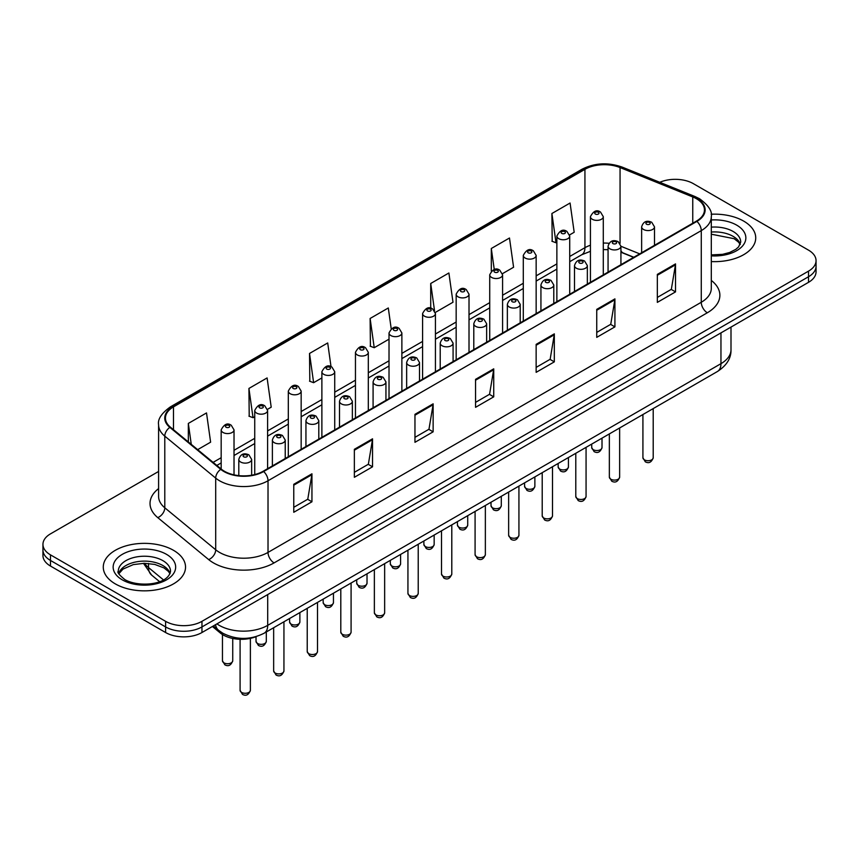<?xml version="1.0" encoding="UTF-8"?>
<svg xmlns="http://www.w3.org/2000/svg" width="859" height="859" viewBox="0 0 859 859"><rect width="100%" height="100%" fill="white"/><g stroke="black" fill="none" stroke-linecap="round" stroke-linejoin="round"><path stroke-width="1.29" d="M633.631 257.356L620.928 252.224M256.272 636.562A25.706 14.839 180 0 1 220.301 632.986L212.42 626.49M743.679 221.107A41.135 23.751 0 0 0 711.145 214.235A41.135 23.751 0 0 1 743.679 221.107A41.135 23.751 0 0 1 755.727 237.9A41.135 23.751 0 0 0 743.679 221.107M173.486 550.308A41.135 23.751 0 0 0 128.657 545.164A41.135 23.751 0 0 0 103.273 567.101A41.135 23.751 0 0 0 115.321 583.895A41.135 23.751 0 0 0 160.139 589.038A41.135 23.751 0 0 0 185.533 567.101A41.135 23.751 0 0 0 173.486 550.308A41.135 23.751 0 0 0 128.657 545.164A41.135 23.751 0 0 0 103.273 567.101A41.135 23.751 0 0 0 115.321 583.895A41.135 23.751 0 0 0 160.139 589.038A41.135 23.751 0 0 0 185.533 567.101A41.135 23.751 0 0 0 173.486 550.308M696.424 198.719A27.424 15.827 180 0 1 704.455 209.918A27.424 15.827 180 0 1 696.424 221.107L263.165 471.247A27.424 15.827 180 0 1 221.311 469.132L170.404 427.159A27.424 15.827 180 0 1 165.443 418.075A27.424 15.827 180 0 1 173.475 406.876L584.936 169.33A27.424 15.827 180 0 1 620.058 167.559L692.762 196.947A27.424 15.827 180 0 1 696.424 198.719M696.907 198.44A28.111 16.224 0 0 0 693.149 196.625L620.445 167.226A28.111 16.224 0 0 0 584.453 169.051L172.992 406.597A28.111 16.224 0 0 0 169.846 427.385L220.752 469.358A28.111 16.224 0 0 0 263.649 471.527L696.907 221.386A28.111 16.224 0 0 0 696.907 198.44M158.593 471.451L50.477 533.868A25.706 14.839 0 0 0 42.95 544.359L42.95 555.558A25.706 14.839 0 0 0 50.477 566.049L165.604 632.525L165.604 626.93A25.706 14.839 0 0 0 201.962 626.93L808.523 276.738A25.706 14.839 0 0 0 816.05 266.236A25.706 14.839 0 0 1 808.523 276.738L201.962 626.93A25.706 14.839 0 0 1 165.604 626.93L50.477 560.455L165.604 626.93L165.604 621.325A25.706 14.839 0 0 0 201.962 621.325L808.523 271.133A25.706 14.839 0 0 0 816.05 260.642A25.706 14.839 0 0 0 808.523 250.152L693.396 183.676A25.706 14.839 0 0 0 659.787 182.301M42.95 549.964A25.706 14.839 0 0 0 50.477 560.455A25.706 14.839 0 0 1 42.95 549.964M293.767 484.293L293.767 512.286L311.946 501.785L311.946 473.803L293.767 484.293M293.767 507.315L307.769 499.229L311.871 474.726A6.851 3.962 -120 0 0 311.946 473.803M307.651 499.304L311.946 501.785M354.359 449.311L354.359 477.303L372.538 466.802L372.538 438.82L354.359 449.311M354.359 472.332L368.361 464.247L372.462 439.744A6.851 3.962 -120 0 0 372.538 438.82M368.243 464.322L372.538 466.802M414.961 414.328L414.961 442.31L433.14 431.819L433.14 403.827L414.961 414.328M414.961 437.349L428.963 429.264L433.065 404.761A6.851 3.962 -120 0 0 433.14 403.827M428.834 429.339L433.14 431.819M657.339 274.386L657.339 302.379L675.518 291.888L675.518 263.896L657.339 274.386M657.339 297.418L671.341 289.333L675.442 264.83A6.851 3.962 -120 0 0 675.518 263.896M671.212 289.397L675.518 291.888M596.737 309.38L596.737 337.362L614.915 326.871L614.915 298.878L596.737 309.38M596.737 332.401L610.738 324.315L614.851 299.812A6.851 3.962 -120 0 0 614.915 298.878M610.62 324.38L614.915 326.871M536.145 344.362L536.145 372.344L554.323 361.854L554.323 333.861L536.145 344.362M536.145 367.384L550.147 359.298L554.248 334.795A6.851 3.962 -120 0 0 554.323 333.861M550.028 359.373L554.323 361.854M475.553 379.345L475.553 407.327L493.732 396.837L493.732 368.844L475.553 379.345M475.553 402.366L489.555 394.281L493.657 369.778A6.851 3.962 -120 0 0 493.732 368.844M489.426 394.356L493.732 396.837M711.306 261.576A41.135 23.751 0 0 0 755.727 237.9A41.135 23.751 0 0 1 711.306 261.576M42.95 544.359A25.706 14.839 0 0 0 50.477 554.86L165.604 621.325M267.46 409.346L271.208 407.187L267.106 377.939L248.927 388.44L249.217 416.261M197.677 449.644L210.616 442.17L206.514 412.932L188.336 423.423L188.336 441.934M435.309 312.44L452.994 302.239L448.892 272.99L430.713 283.491L430.713 308.231M502.451 273.677L513.585 267.246L509.484 238.007L491.305 248.498L491.305 271.122M569.592 234.915L574.188 232.263L570.075 203.025L551.897 213.515L552.197 241.336M331.026 366.686L327.698 342.956L309.519 353.457L309.82 381.278M391.21 328.75L388.3 307.973L370.122 318.474L370.412 346.284M370.122 318.474L374.223 347.712L389.02 339.165M374.223 347.712L370.122 346.177M430.713 283.491L434.525 310.679M491.305 248.498L494.258 269.522M551.897 213.515L556.009 242.764L556.868 242.259M556.009 242.764L551.897 241.229M309.519 353.457L313.621 382.695L321.878 377.928M313.621 382.695L309.519 381.16M248.927 388.44L253.029 417.678L254.736 416.69M253.029 417.678L248.927 416.153M188.336 423.423L191.267 444.361M165.604 632.525A25.706 14.839 0 0 0 201.962 632.525L808.523 282.332A25.706 14.839 0 0 0 816.05 271.841L816.05 260.642M220.301 631.612L220.301 632.986M711.306 280.431A42.843 24.739 180 0 1 707.322 312.773L274.075 562.903A8.569 4.95 60 0 1 268.019 552.412L701.266 302.271A34.274 19.789 0 0 0 711.306 288.28L711.306 216.629A34.274 19.789 180 0 1 701.266 230.62A8.569 4.95 -120 0 0 696.907 221.386M274.075 562.903A42.843 24.739 180 0 1 213.483 562.903A42.843 24.739 180 0 1 208.683 559.606L157.766 517.623A42.843 24.739 180 0 1 158.593 488.599M219.539 552.412A34.274 19.789 0 0 0 268.019 552.412L268.019 480.761A34.274 19.789 180 0 1 215.695 478.119L164.788 436.147A34.274 19.789 180 0 1 158.593 424.786L158.593 496.438A34.274 19.789 0 0 0 164.788 507.787L215.695 549.771A34.274 19.789 0 0 0 219.539 552.412M711.306 216.629C712.455 211.282 708.514 205.301 699.494 198.719L694.985 196.528A8.569 4.016 112 0 0 693.149 196.625M694.985 196.528L622.281 167.14C608.086 162.115 594.611 162.845 581.865 169.32A8.569 4.95 60 0 1 584.453 169.051M172.992 406.597A8.569 4.95 -120 0 0 170.404 406.876C161.513 413.265 157.573 419.246 158.593 424.786M169.846 427.385A8.569 5.734 129.5 0 0 164.788 436.147L164.788 507.787A8.569 5.734 -50.5 0 1 157.766 517.623M622.281 167.14A8.569 4.016 112 0 0 620.445 167.226M220.752 469.358A8.569 5.734 129.5 0 0 215.695 478.119L215.695 549.771A8.569 5.734 -50.5 0 1 208.683 559.606M263.649 471.527A8.569 4.95 60 0 1 268.019 480.761L701.266 230.62L701.266 302.271A8.569 4.95 60 0 0 707.322 312.773M201.962 621.325L201.962 632.525M808.523 271.133L808.523 282.332M50.477 554.86L50.477 566.049M173.475 406.876L173.475 429.693M692.762 196.947L692.762 223.222M620.058 167.559L620.058 243.398M639.697 253.856L620.928 246.275M609.01 243.29A27.424 15.827 0 0 0 603.286 243.065M590.434 245.234A27.424 15.827 0 0 0 584.936 247.693L569.721 256.476M584.936 169.33L584.936 247.693A15.43 8.901 60 0 1 581.736 254.758L569.721 261.694M556.868 263.896L536.156 275.857M523.292 283.277L502.579 295.238M489.727 302.658L469.014 314.619M456.161 322.039L435.438 334.001M422.585 341.42L401.872 353.382M389.02 360.801L368.307 372.763M355.454 380.183L334.731 392.144M321.878 399.564L301.165 411.525M288.313 418.945L267.6 430.907M254.736 438.326L234.024 450.288M221.171 457.707L213.107 462.367M633.824 257.249L623.119 252.922A15.43 7.226 -68 0 1 620.928 250.645M475.553 380.226L493.657 369.778M536.145 345.243L554.248 334.795M596.737 310.26L614.851 299.812M657.339 275.277L675.442 264.83M414.961 415.219L433.065 404.761M354.359 450.202L372.462 439.744M293.767 485.185L311.871 474.726M216.93 623.881A34.274 19.789 0 0 0 219.238 625.352A34.274 19.789 0 0 0 267.707 625.352L720.959 363.668A34.274 19.789 0 0 0 730.998 349.677C731.256 358.182 726.725 365.462 717.415 371.517L264.164 633.201A17.137 9.9 60 0 0 267.707 625.352L267.707 594.568M720.959 332.884L720.959 363.668A17.137 9.9 60 0 1 717.415 371.517M215.545 624.686A17.137 11.468 129.5 0 0 218.53 630.259L213.322 625.964M144.58 563.289A34.274 19.789 0 0 0 148.521 567.563L148.521 563.461M159.57 581.64L151.656 575.111A17.137 11.468 129.5 0 1 148.521 567.563L163.457 579.879M653.205 457.74C651.509 462.367 648.889 463.72 645.313 461.809L642.919 457.74A5.143 2.964 0 0 0 644.433 459.844A5.143 2.964 0 0 0 650.038 460.488A5.143 2.964 0 0 0 653.205 457.74L653.205 408.583M643.52 229.471A6.432 3.715 180 0 1 641.641 226.851C643.284 221.579 646.644 220.044 651.723 222.266L654.494 226.851A6.432 3.715 180 0 1 650.521 230.276A6.432 3.715 180 0 1 643.52 229.471M649.576 222.47A2.147 1.235 0 0 0 646.548 222.47A2.147 1.235 0 0 0 646.548 224.22A2.147 1.235 0 0 0 649.576 224.22A2.147 1.235 0 0 0 649.576 222.47M593.225 449.665A5.143 2.964 0 0 0 598.83 450.309A5.143 2.964 0 0 0 602.009 447.56C600.312 452.188 597.681 453.541 594.117 451.63L591.722 447.56A5.143 2.964 0 0 0 593.225 449.665M603.286 274.88L603.286 216.661A6.432 3.715 180 0 1 599.324 220.097A6.432 3.715 180 0 1 592.323 219.292A6.432 3.715 180 0 1 590.434 216.661L590.434 282.3M595.351 214.041A2.147 1.235 0 0 0 598.379 214.041A2.147 1.235 0 0 0 598.379 212.291A2.147 1.235 0 0 0 595.351 212.291A2.147 1.235 0 0 0 595.351 214.041M740.286 244.257A26.124 15.075 0 0 0 733.071 236.332A26.124 15.075 0 0 0 711.306 232.037M711.306 254.898L722.58 254.339L729.678 252.471L735.873 249.303L738.579 246.92L740.716 242.098A26.124 15.075 0 0 0 733.071 231.436A26.124 15.075 0 0 0 711.306 227.141M711.306 255.853A31.257 18.05 0 0 0 742.81 245.674A31.257 18.05 0 0 0 736.7 225.144A31.257 18.05 0 0 0 711.306 219.958M619.64 477.121C617.943 481.749 615.312 483.102 611.748 481.19L609.353 477.121A5.143 2.964 0 0 0 610.856 479.225A5.143 2.964 0 0 0 616.461 479.87A5.143 2.964 0 0 0 619.64 477.121L619.64 427.965M609.954 248.852A6.432 3.715 180 0 1 608.065 246.232C609.707 240.96 613.068 239.425 618.158 241.647L620.928 246.232A6.432 3.715 180 0 1 616.955 249.658A6.432 3.715 180 0 1 609.954 248.852M616.01 241.851A2.147 1.235 0 0 0 612.982 241.851A2.147 1.235 0 0 0 612.982 243.602A2.147 1.235 0 0 0 616.01 243.602A2.147 1.235 0 0 0 616.01 241.851M586.063 496.502C584.378 501.13 581.747 502.483 578.182 500.572L575.788 496.502A5.143 2.964 0 0 0 577.291 498.607A5.143 2.964 0 0 0 582.896 499.251A5.143 2.964 0 0 0 586.063 496.502L586.063 447.346M576.378 268.233A6.432 3.715 180 0 1 574.499 265.614C576.142 260.331 579.503 258.806 584.582 261.029L587.352 265.614A6.432 3.715 180 0 1 583.39 269.039A6.432 3.715 180 0 1 576.378 268.233M582.445 261.233A2.147 1.235 0 0 0 579.406 261.233A2.147 1.235 0 0 0 579.406 262.983A2.147 1.235 0 0 0 582.445 262.983A2.147 1.235 0 0 0 582.445 261.233M552.498 515.883C550.802 520.511 548.171 521.864 544.606 519.953L542.212 515.883A5.143 2.964 0 0 0 543.726 517.988A5.143 2.964 0 0 0 549.32 518.632A5.143 2.964 0 0 0 552.498 515.883L552.498 466.727M542.813 287.615A6.432 3.715 180 0 1 540.934 284.995C542.577 279.712 545.937 278.187 551.016 280.41L553.787 284.995A6.432 3.715 180 0 1 549.814 288.42A6.432 3.715 180 0 1 542.813 287.615M548.869 280.614A2.147 1.235 0 0 0 545.841 280.614A2.147 1.235 0 0 0 545.841 282.364A2.147 1.235 0 0 0 548.869 282.364A2.147 1.235 0 0 0 548.869 280.614M518.933 535.264C517.236 539.892 514.605 541.245 511.041 539.334L508.646 535.264A5.143 2.964 0 0 0 510.149 537.369A5.143 2.964 0 0 0 515.754 538.013A5.143 2.964 0 0 0 518.933 535.264L518.933 486.108M509.247 306.996A6.432 3.715 180 0 1 507.358 304.376C509 299.093 512.361 297.568 517.44 299.791L520.21 304.376A6.432 3.715 180 0 1 516.248 307.801A6.432 3.715 180 0 1 509.247 306.996M515.303 299.995A2.147 1.235 0 0 0 512.275 299.995A2.147 1.235 0 0 0 512.275 301.745A2.147 1.235 0 0 0 515.303 301.745A2.147 1.235 0 0 0 515.303 299.995M559.66 469.046A5.143 2.964 0 0 0 565.265 469.69A5.143 2.964 0 0 0 568.433 466.942C566.747 471.57 564.116 472.922 560.54 471.011L558.157 466.942A5.143 2.964 0 0 0 559.66 469.046M569.721 294.261L569.721 236.042A6.432 3.715 180 0 1 565.748 239.478A6.432 3.715 180 0 1 558.747 238.673A6.432 3.715 180 0 1 556.868 236.042L556.868 301.681M561.775 233.423A2.147 1.235 0 0 0 564.803 233.423A2.147 1.235 0 0 0 564.803 231.672A2.147 1.235 0 0 0 561.775 231.672A2.147 1.235 0 0 0 561.775 233.423M526.084 488.427A5.143 2.964 0 0 0 531.689 489.072A5.143 2.964 0 0 0 534.867 486.323C533.171 490.951 530.54 492.304 526.975 490.392L524.581 486.323A5.143 2.964 0 0 0 526.084 488.427M536.156 313.642L536.156 255.424A6.432 3.715 180 0 1 532.183 258.86A6.432 3.715 180 0 1 525.182 258.054A6.432 3.715 180 0 1 523.292 255.424L523.292 321.062M528.21 252.804A2.147 1.235 0 0 0 531.238 252.804A2.147 1.235 0 0 0 531.238 251.053A2.147 1.235 0 0 0 528.21 251.053A2.147 1.235 0 0 0 528.21 252.804M492.518 507.809A5.143 2.964 0 0 0 498.123 508.453A5.143 2.964 0 0 0 501.291 505.704C499.605 510.332 496.974 511.685 493.41 509.774L491.015 505.704A5.143 2.964 0 0 0 492.518 507.809M502.579 333.024L502.579 274.805A6.432 3.715 180 0 1 498.617 278.241A6.432 3.715 180 0 1 491.606 277.436A6.432 3.715 180 0 1 489.727 274.805L489.727 340.443M494.644 272.185A2.147 1.235 0 0 0 497.672 272.185A2.147 1.235 0 0 0 497.672 270.435A2.147 1.235 0 0 0 494.644 270.435A2.147 1.235 0 0 0 494.644 272.185M170.082 573.458A26.124 15.075 0 0 0 162.866 565.533A26.124 15.075 0 0 0 136.656 561.797A26.124 15.075 0 0 0 118.714 573.458M162.866 560.637A26.124 15.075 0 0 0 134.401 557.373A26.124 15.075 0 0 0 118.284 571.299C116.91 572.105 119.111 574.875 124.866 579.61C138.299 587.459 168.149 585.269 170.522 571.299A26.124 15.075 0 0 0 162.866 560.637M122.3 579.868A31.257 18.05 0 0 0 166.506 579.868A31.257 18.05 0 0 0 166.506 554.345A31.257 18.05 0 0 0 122.3 554.345A31.257 18.05 0 0 0 122.3 579.868M485.356 554.646C483.671 559.273 481.04 560.626 477.464 558.715L475.081 554.646A5.143 2.964 0 0 0 476.584 556.75A5.143 2.964 0 0 0 482.189 557.394A5.143 2.964 0 0 0 485.356 554.646L485.356 505.489M475.671 326.377A6.432 3.715 180 0 1 473.792 323.757C475.435 318.474 478.796 316.95 483.875 319.172L486.645 323.757A6.432 3.715 180 0 1 482.672 327.182A6.432 3.715 180 0 1 475.671 326.377M481.738 319.376A2.147 1.235 0 0 0 478.699 319.376A2.147 1.235 0 0 0 478.699 321.126A2.147 1.235 0 0 0 481.738 321.126A2.147 1.235 0 0 0 481.738 319.376M451.791 574.027C450.095 578.655 447.464 580.008 443.899 578.096L441.505 574.027A5.143 2.964 0 0 0 443.008 576.131A5.143 2.964 0 0 0 448.613 576.776A5.143 2.964 0 0 0 451.791 574.027L451.791 524.87M442.106 345.758A6.432 3.715 180 0 1 440.216 343.138C441.859 337.855 445.23 336.331 450.309 338.553L453.08 343.138A6.432 3.715 180 0 1 449.107 346.564A6.432 3.715 180 0 1 442.106 345.758M448.162 338.757A2.147 1.235 0 0 0 445.134 338.757A2.147 1.235 0 0 0 445.134 340.508A2.147 1.235 0 0 0 448.162 340.508A2.147 1.235 0 0 0 448.162 338.757M418.226 593.408C416.529 598.036 413.898 599.389 410.334 597.477L407.939 593.408A5.143 2.964 0 0 0 409.442 595.512A5.143 2.964 0 0 0 415.047 596.157A5.143 2.964 0 0 0 418.226 593.408L418.226 544.252M408.53 365.139A6.432 3.715 180 0 1 406.651 362.519C408.293 357.237 411.654 355.712 416.733 357.935L419.503 362.519A6.432 3.715 180 0 1 415.541 365.945A6.432 3.715 180 0 1 408.53 365.139M414.596 358.139A2.147 1.235 0 0 0 411.568 358.139A2.147 1.235 0 0 0 411.568 359.889A2.147 1.235 0 0 0 414.596 359.889A2.147 1.235 0 0 0 414.596 358.139M458.953 527.19A5.143 2.964 0 0 0 464.547 527.834A5.143 2.964 0 0 0 467.726 525.085C466.029 529.713 463.398 531.066 459.833 529.155L457.439 525.085A5.143 2.964 0 0 0 458.953 527.19M469.014 352.405L469.014 294.186A6.432 3.715 180 0 1 465.041 297.622A6.432 3.715 180 0 1 458.04 296.817A6.432 3.715 180 0 1 456.161 294.186L456.161 359.824M461.068 291.566A2.147 1.235 0 0 0 464.096 291.566A2.147 1.235 0 0 0 464.096 289.816A2.147 1.235 0 0 0 461.068 289.816A2.147 1.235 0 0 0 461.068 291.566M425.377 546.571A5.143 2.964 0 0 0 430.982 547.215A5.143 2.964 0 0 0 434.16 544.466C432.464 549.094 429.833 550.447 426.268 548.536L423.874 544.466A5.143 2.964 0 0 0 425.377 546.571M435.438 371.786L435.438 313.567A6.432 3.715 180 0 1 431.476 317.003A6.432 3.715 180 0 1 424.475 316.198A6.432 3.715 180 0 1 422.585 313.567L422.585 379.206M427.503 310.947A2.147 1.235 0 0 0 430.531 310.947A2.147 1.235 0 0 0 430.531 309.197A2.147 1.235 0 0 0 427.503 309.197A2.147 1.235 0 0 0 427.503 310.947M391.811 565.952A5.143 2.964 0 0 0 397.416 566.596A5.143 2.964 0 0 0 400.584 563.848C398.898 568.475 396.267 569.828 392.703 567.917L390.308 563.848A5.143 2.964 0 0 0 391.811 565.952M401.872 391.167L401.872 332.948A6.432 3.715 180 0 1 397.91 336.384A6.432 3.715 180 0 1 390.899 335.579A6.432 3.715 180 0 1 389.02 332.948L389.02 398.587M393.927 330.328A2.147 1.235 0 0 0 396.965 330.328A2.147 1.235 0 0 0 396.965 328.578A2.147 1.235 0 0 0 393.927 328.578A2.147 1.235 0 0 0 393.927 330.328M384.649 612.789C382.953 617.417 380.333 618.77 376.757 616.859L374.363 612.789A5.143 2.964 0 0 0 375.877 614.894A5.143 2.964 0 0 0 381.482 615.538A5.143 2.964 0 0 0 384.649 612.789L384.649 563.633M374.964 384.521A6.432 3.715 180 0 1 373.085 381.901C374.728 376.618 378.089 375.093 383.168 377.316L385.938 381.901A6.432 3.715 180 0 1 381.965 385.326A6.432 3.715 180 0 1 374.964 384.521M381.02 377.52A2.147 1.235 0 0 0 377.992 377.52A2.147 1.235 0 0 0 377.992 379.27A2.147 1.235 0 0 0 381.02 379.27A2.147 1.235 0 0 0 381.02 377.52M351.084 632.17C349.388 636.798 346.757 638.151 343.192 636.24L340.798 632.17A5.143 2.964 0 0 0 342.301 634.275A5.143 2.964 0 0 0 347.906 634.919A5.143 2.964 0 0 0 351.084 632.17L351.084 583.014M341.399 403.902A6.432 3.715 180 0 1 339.509 401.282C341.152 395.999 344.513 394.474 349.602 396.697L352.362 401.282A6.432 3.715 180 0 1 348.4 404.707A6.432 3.715 180 0 1 341.399 403.902M347.455 396.901A2.147 1.235 0 0 0 344.427 396.901A2.147 1.235 0 0 0 344.427 398.651A2.147 1.235 0 0 0 347.455 398.651A2.147 1.235 0 0 0 347.455 396.901M317.508 651.551C315.822 656.179 313.191 657.532 309.627 655.621L307.232 651.551A5.143 2.964 0 0 0 308.735 653.656A5.143 2.964 0 0 0 314.34 654.3A5.143 2.964 0 0 0 317.508 651.551L317.508 602.395M307.823 423.283A6.432 3.715 180 0 1 305.944 420.663C307.586 415.38 310.947 413.855 316.026 416.078L318.796 420.663A6.432 3.715 180 0 1 314.834 424.088A6.432 3.715 180 0 1 307.823 423.283M313.889 416.282A2.147 1.235 0 0 0 310.851 416.282A2.147 1.235 0 0 0 310.851 418.032A2.147 1.235 0 0 0 313.889 418.032A2.147 1.235 0 0 0 313.889 416.282M283.942 670.933C282.246 675.561 279.615 676.913 276.05 675.002L273.656 670.933A5.143 2.964 0 0 0 275.17 673.037A5.143 2.964 0 0 0 280.764 673.681A5.143 2.964 0 0 0 283.942 670.933L283.942 621.776M274.257 442.664A6.432 3.715 180 0 1 272.378 440.044C274.021 434.761 277.382 433.237 282.461 435.459L285.231 440.044A6.432 3.715 180 0 1 281.258 443.469A6.432 3.715 180 0 1 274.257 442.664M280.313 435.663A2.147 1.235 0 0 0 277.285 435.663A2.147 1.235 0 0 0 277.285 437.414A2.147 1.235 0 0 0 280.313 437.414A2.147 1.235 0 0 0 280.313 435.663M250.377 690.314C248.68 694.942 246.05 696.295 242.485 694.383L240.09 690.314A5.143 2.964 0 0 0 241.594 692.418A5.143 2.964 0 0 0 247.199 693.063A5.143 2.964 0 0 0 250.377 690.314L250.377 638.377M240.692 462.045A6.432 3.715 180 0 1 238.802 459.425C240.445 454.143 243.806 452.618 248.885 454.841L251.655 459.425A6.432 3.715 180 0 1 247.693 462.851A6.432 3.715 180 0 1 240.692 462.045M246.748 455.045A2.147 1.235 0 0 0 243.72 455.045A2.147 1.235 0 0 0 243.72 456.795A2.147 1.235 0 0 0 246.748 456.795A2.147 1.235 0 0 0 246.748 455.045M358.235 585.333A5.143 2.964 0 0 0 363.84 585.978A5.143 2.964 0 0 0 367.018 583.229C365.322 587.857 362.691 589.21 359.126 587.298L356.732 583.229A5.143 2.964 0 0 0 358.235 585.333M368.307 410.548L368.307 352.33A6.432 3.715 180 0 1 364.334 355.766A6.432 3.715 180 0 1 357.333 354.96A6.432 3.715 180 0 1 355.454 352.33L355.454 417.968M360.361 349.71A2.147 1.235 0 0 0 363.389 349.71A2.147 1.235 0 0 0 363.389 347.959A2.147 1.235 0 0 0 360.361 347.959A2.147 1.235 0 0 0 360.361 349.71M324.67 604.715A5.143 2.964 0 0 0 330.275 605.359A5.143 2.964 0 0 0 333.453 602.61C331.757 607.238 329.126 608.591 325.561 606.679L323.167 602.61A5.143 2.964 0 0 0 324.67 604.715M334.731 429.929L334.731 371.711A6.432 3.715 180 0 1 330.769 375.147A6.432 3.715 180 0 1 323.757 374.341A6.432 3.715 180 0 1 321.878 371.711L321.878 437.349M326.796 369.091A2.147 1.235 0 0 0 329.824 369.091A2.147 1.235 0 0 0 329.824 367.341A2.147 1.235 0 0 0 326.796 367.341A2.147 1.235 0 0 0 326.796 369.091M291.104 624.096A5.143 2.964 0 0 0 296.709 624.74A5.143 2.964 0 0 0 299.877 621.991C298.191 626.619 295.56 627.972 291.985 626.061L289.59 621.991A5.143 2.964 0 0 0 291.104 624.096M301.165 449.311L301.165 391.092A6.432 3.715 180 0 1 297.193 394.528A6.432 3.715 180 0 1 290.192 393.723A6.432 3.715 180 0 1 288.313 391.092L288.313 456.73M293.22 388.472A2.147 1.235 0 0 0 296.248 388.472A2.147 1.235 0 0 0 296.248 386.722A2.147 1.235 0 0 0 293.22 386.722A2.147 1.235 0 0 0 293.22 388.472M257.528 643.477A5.143 2.964 0 0 0 263.133 644.121A5.143 2.964 0 0 0 266.311 641.372C264.615 646 261.984 647.353 258.419 645.442L256.025 641.372A5.143 2.964 0 0 0 257.528 643.477M267.6 468.692L267.6 410.473A6.432 3.715 180 0 1 263.627 413.909A6.432 3.715 180 0 1 256.626 413.104A6.432 3.715 180 0 1 254.736 410.473L254.736 474.565M259.654 407.853A2.147 1.235 0 0 0 262.682 407.853A2.147 1.235 0 0 0 262.682 406.103A2.147 1.235 0 0 0 259.654 406.103A2.147 1.235 0 0 0 259.654 407.853M223.963 662.858A5.143 2.964 0 0 0 229.568 663.502A5.143 2.964 0 0 0 232.735 660.754C231.05 665.381 228.419 666.734 224.854 664.823L222.46 660.754A5.143 2.964 0 0 0 223.963 662.858M234.024 474.844L234.024 429.854A6.432 3.715 180 0 1 230.062 433.29A6.432 3.715 180 0 1 223.05 432.485A6.432 3.715 180 0 1 221.171 429.854L221.171 469.014M226.078 427.234A2.147 1.235 0 0 0 229.117 427.234A2.147 1.235 0 0 0 229.117 425.484A2.147 1.235 0 0 0 226.078 425.484A2.147 1.235 0 0 0 226.078 427.234M581.865 169.32L170.404 406.876M623.119 252.922L620.928 252.117M608.065 249.69L603.286 249.582M590.434 251.311L581.736 254.758M556.868 269.114L536.156 281.076M523.292 288.495L502.579 300.457M489.727 307.876L469.014 319.838M456.161 327.258L435.438 339.219M422.585 346.639L401.872 358.6M389.02 366.02L368.307 377.981M355.454 385.401L334.731 397.363M321.878 404.782L301.165 416.744M288.313 424.163L267.6 436.125M254.736 443.545L234.024 455.506M221.171 462.926L216.833 465.438M264.164 633.201C250.366 640.127 236.579 640.127 222.782 633.201L218.53 630.259M730.998 349.677L730.998 327.086M151.656 575.111L143.442 563.3M642.919 457.74L642.919 414.521M641.641 252.739L641.641 226.851M654.494 245.32L654.494 226.851M602.009 447.56L602.009 438.144M603.286 216.661L600.516 212.076C596.79 209.392 593.429 210.917 590.434 216.661M591.722 447.56L591.722 444.082M740.157 244.547L738.579 242.184L734.134 238.695L711.306 234.206M609.353 477.121L609.353 433.902M608.065 272.12L608.065 246.232M620.928 264.701L620.928 246.232M575.788 496.502L575.788 453.284M574.499 291.502L574.499 265.614M587.352 284.082L587.352 265.614M542.212 515.883L542.212 472.665M540.934 310.883L540.934 284.995M553.787 303.463L553.787 284.995M508.646 535.264L508.646 492.046M507.358 330.264L507.358 304.376M520.21 322.844L520.21 304.376M568.433 466.942L568.433 457.525M569.721 236.042L566.951 231.458C563.225 228.773 559.864 230.298 556.868 236.042M558.157 466.942L558.157 463.463M534.867 486.323L534.867 476.906M536.156 255.424L533.385 250.839C529.649 248.154 526.288 249.679 523.292 255.424M524.581 486.323L524.581 482.844M501.291 505.704L501.291 496.287M502.579 274.805L499.809 270.22C496.083 267.536 492.722 269.06 489.727 274.805M491.015 505.704L491.015 502.225M169.964 573.748L168.385 571.385L163.94 567.885L154.749 564.427L144.376 563.289L133.328 564.599L123.009 569.087L118.843 573.748M475.081 554.646L475.081 511.427M473.792 349.645L473.792 323.757M486.645 342.226L486.645 323.757M441.505 574.027L441.505 530.808M440.216 369.026L440.216 343.138M453.08 361.607L453.08 343.138M407.939 593.408L407.939 550.189M406.651 388.408L406.651 362.519M419.503 380.988L419.503 362.519M467.726 525.085L467.726 515.668M469.014 294.186L466.244 289.601C462.518 286.917 459.157 288.441 456.161 294.186M457.439 525.085L457.439 521.606M434.16 544.466L434.16 535.05M435.438 313.567L432.668 308.982C428.942 306.298 425.581 307.823 422.585 313.567M423.874 544.466L423.874 540.987M400.584 563.848L400.584 554.431M401.872 332.948L399.102 328.363C395.376 325.679 392.015 327.204 389.02 332.948M390.308 563.848L390.308 560.369M374.363 612.789L374.363 569.571M373.085 407.789L373.085 381.901M385.938 400.369L385.938 381.901M340.798 632.17L340.798 588.952M339.509 427.17L339.509 401.282M352.362 419.75L352.362 401.282M307.232 651.551L307.232 608.333M305.944 446.551L305.944 420.663M318.796 439.132L318.796 420.663M273.656 670.933L273.656 627.714M272.378 465.932L272.378 440.044M285.231 458.513L285.231 440.044M240.09 690.314L240.09 639.3M238.802 475.618L238.802 459.425M251.655 475.21L251.655 459.425M367.018 583.229L367.018 573.812M368.307 352.33L365.537 347.745C361.8 345.06 358.439 346.585 355.454 352.33M356.732 583.229L356.732 579.75M333.453 602.61L333.453 593.193M334.731 371.711L331.961 367.126C328.235 364.441 324.874 365.966 321.878 371.711M323.167 602.61L323.167 599.131M299.877 621.991L299.877 612.574M301.165 391.092L298.395 386.507C294.669 383.823 291.308 385.347 288.313 391.092M289.59 621.991L289.59 618.512M266.311 641.372L266.311 631.956M267.6 410.473L264.83 405.888C261.093 403.204 257.732 404.729 254.736 410.473M256.025 641.372L256.025 636.659M232.735 660.754L232.735 638.452M234.024 429.854L231.254 425.269C227.528 422.585 224.167 424.11 221.171 429.854M222.46 660.754L222.46 634.533"/></g></svg>
